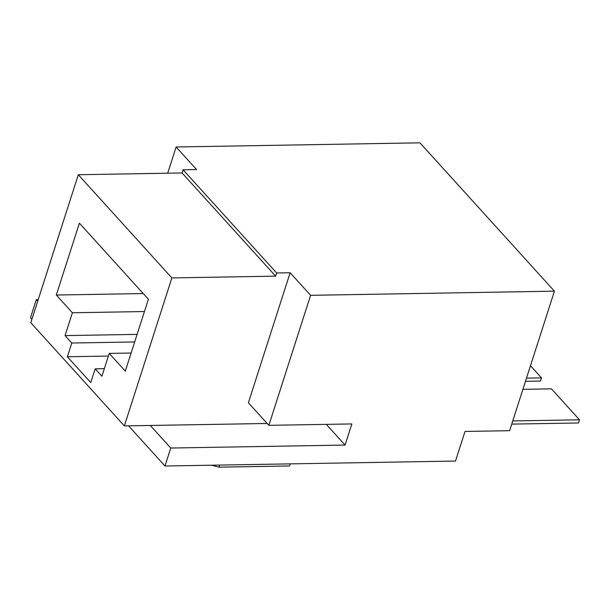 <?xml version="1.0" encoding="UTF-8"?>
<svg xmlns="http://www.w3.org/2000/svg" width="610" height="610" viewBox="0 0 610 610"><rect width="100%" height="100%" fill="white"/><g stroke="black" fill="none" stroke-linecap="round" stroke-linejoin="round"><path stroke-width="0.91" d="M124.356 425.91L30.797 322.721L78.309 174.727L171.868 277.916L124.356 425.91L150.289 425.467L170.754 448.037L164.99 466.009L128.565 425.833M267.157 423.47L150.289 425.467M310.597 295.324L268.85 425.338L248.384 402.768L290.131 272.746L310.597 295.324L554.421 291.161L419.939 142.831L176.107 146.987L196.572 169.557L183.084 169.786L276.643 272.975L290.131 272.746M276.643 272.975L275.621 276.147L182.07 172.958L183.084 169.786M171.868 277.916L275.621 276.147M326.297 424.362L345.069 445.064L351.856 423.927L268.85 425.338M78.309 174.727L182.07 172.958M167.689 173.202L176.107 146.987M511.737 424.11L578.478 422.974L579.5 419.802L551.432 388.844L522.907 389.332M164.99 466.009L455.51 461.053L465.011 431.453L509.624 430.698L554.421 291.161M512.758 420.938L579.5 419.802M530.479 365.733L541.489 377.88L540.475 381.052L525.484 381.303M541.489 377.88L526.499 378.139M71.782 343.018L65.064 335.607L72.392 312.77L56.311 295.034L79.391 223.153L148.39 299.258L125.309 371.139L109.228 353.404L101.9 376.233L95.175 368.821L90.76 382.562L67.374 356.766L71.782 343.018L134.68 341.951M67.374 356.766L108.374 356.065M56.311 295.034L143.213 293.555M95.175 368.821L104.333 368.661M109.228 353.404L131.119 353.03M65.064 335.607L137.113 334.379M72.392 312.77L144.44 311.542M31.918 319.236L30.5 317.673L36.272 299.701L37.683 301.264M170.754 448.037L345.069 445.064M36.272 299.701L38.194 299.67M211.556 465.216L219.028 467.168L289.582 465.971L290.261 463.874M219.707 465.072L219.028 467.168"/></g></svg>
